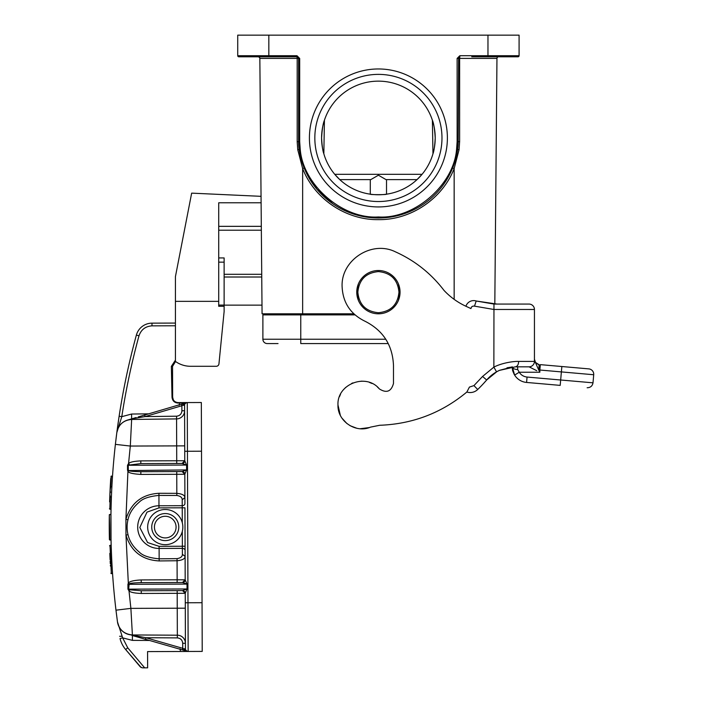 <?xml version="1.0" encoding="UTF-8"?>
<svg xmlns="http://www.w3.org/2000/svg" width="703" height="703" viewBox="0 0 703 703"><rect width="100%" height="100%" fill="white"/><g stroke="black" fill="none" stroke-linecap="round" stroke-linejoin="round"><path stroke-width="1.05" d="M458.62 58.411L459.63 58.402L459.621 141.681L459.068 149.704L454.156 168.553L452.653 167.955C454.946 162.34 456.607 156.18 457.644 149.484L458.215 141.69L458.62 58.411A1.626 1.221 89.4 0 1 459.815 56.794L459.604 56.811M378.407 312.721C365.92 311.499 359.066 304.645 357.845 292.158C359.066 279.671 365.92 272.817 378.407 271.595C390.894 272.817 397.749 279.671 398.961 292.158C397.749 304.645 390.894 311.499 378.407 312.721M398.399 300.445L400.051 292.158A21.644 21.644 0 0 1 378.407 313.802A21.644 21.644 0 0 1 356.764 292.158L358.407 300.445M369.268 427.573L360.261 428.733M356.781 428.25L350.041 425.684M346.913 423.558L341.957 418.144M340.305 415.236L337.976 404.981C336.834 384.075 366.131 372.713 379.374 388.926C386.527 393.425 391.228 391.606 393.487 383.451L393.487 365.516C392.599 344.997 382.968 330.173 364.576 321.025C350.279 313.907 342.783 302.378 342.097 286.42C340.99 260.066 371.738 240.083 395.367 251.815C414.849 260.576 431.071 273.449 444.024 290.427C450.307 297.114 457.6 302.387 465.922 306.253L470.957 308.582C471.361 306.64 472.539 305.831 474.499 306.148L476.186 301.007L496.977 304.065M540.326 364.637L561.846 366.518L540.326 364.637L539.851 370.024L561.372 371.913L550.59 370.964L561.372 371.913L560.669 379.998L527.057 377.054C523.691 376.676 521.081 375.068 519.218 372.239L517.672 369.523L517.672 366.825L529.034 366.825A5.413 5.413 90 0 0 534.438 361.421L534.438 309.478A5.413 5.413 90 0 0 529.034 304.065L493.963 304.065L493.866 367.133L496.546 371.834L499.438 370.349L515.369 366.825C517.364 366.483 518.462 364.681 518.673 361.421C512.645 361.175 500.984 363.328 493.866 367.133L482.566 376.457L473.945 385.604L469.419 387.081L466.862 392.028C441.581 413.004 412.529 424.085 379.708 425.271L370.481 427.134C355.7 433.637 337.326 421.106 337.976 404.972L337.976 404.946M255.312 56.794L239.855 56.794L268.836 56.794L268.836 55.713L237.728 55.713A1.081 1.081 0 0 0 238.809 56.794L268.836 56.794L238.809 56.794A1.081 1.081 0 0 1 237.728 55.713L237.728 35.15L519.086 35.15L519.086 55.713A1.081 1.081 0 0 1 517.997 56.794L471.739 56.794M441.976 137.955A63.578 63.578 0 0 0 378.407 74.377A63.578 63.578 0 0 0 314.83 137.955A63.578 63.578 0 0 0 378.407 201.533A63.578 63.578 0 0 0 441.976 137.955M321.587 137.955C322.115 129.247 323.055 123.35 324.426 120.248L323.837 153.772C322.774 151.101 322.027 145.829 321.587 137.955A56.811 56.811 0 0 0 378.407 194.766A56.811 56.811 0 0 0 435.219 137.955A56.811 56.811 0 0 0 378.407 81.144A56.811 56.811 0 0 0 321.587 137.955M432.389 120.248C433.751 123.341 434.7 129.247 435.219 137.955C434.788 145.82 434.032 151.092 432.969 153.772L432.389 120.248L432.969 153.772M309.417 137.955A68.991 68.991 0 0 1 378.407 68.964A68.991 68.991 0 0 1 447.389 137.955A68.991 68.991 0 0 1 378.407 206.937A68.991 68.991 0 0 1 309.417 137.955M165.223 516.266A10.817 10.817 0 0 0 154.432 527.127A10.817 10.817 0 0 0 165.293 537.909A10.817 10.817 0 0 0 176.075 527.048A10.817 10.817 0 0 0 165.223 516.266M165.302 540.616A13.524 13.524 0 0 1 151.734 527.136A13.524 13.524 0 0 1 165.205 513.559A13.524 13.524 0 0 1 178.782 527.039A13.524 13.524 0 0 1 165.302 540.616M165.319 544.676A17.584 17.584 0 0 0 182.842 527.03A17.584 17.584 0 0 0 165.196 509.508A17.584 17.584 0 0 0 147.674 527.153A17.584 17.584 0 0 0 165.319 544.676M172.015 397.204L172.648 397.204L172.534 366.368L172.648 397.204C172.956 400.473 174.766 402.274 178.079 402.599L179.476 402.591L178.079 403.074C174.476 402.801 172.455 400.842 172.015 397.204L171.356 366.368L175.425 360.129M116.812 432.635L116.803 432.661A15.15 15.15 0 0 0 116.803 432.661L119.123 416.246A717.825 717.825 0 0 1 136.382 335.094A16.231 16.231 0 0 1 151.98 323.152L175.425 323.072L151.98 323.152L151.989 325.858L175.425 325.77M179.168 405.297L179.476 403.039L187.27 402.564A2.707 2.707 0 0 0 184.573 405.279L184.775 460.799L186.594 465.061L182.077 463.453L140.802 463.602L127.515 465.281L128.561 463.532L129.37 464.613M171.356 366.368L172.534 366.368L172.824 364.611L172.534 366.368L175.548 361.5M119.123 416.246L121.795 416.659C125.969 389.374 131.698 362.432 138.992 335.806C141.127 329.619 145.459 326.297 151.989 325.858M182.226 463.479L184.775 460.737L176.725 460.764L176.717 463.47L140.802 463.602L140.82 460.896C134.124 461.203 130.037 462.082 128.561 463.532L130.31 446.054L131.646 419.454A15.15 15.15 0 0 0 127.542 420.069L131.197 418.997L127.542 420.078A15.15 15.15 0 0 0 116.839 432.424M117.093 430.456L116.821 432.573A15.15 15.15 0 0 0 116.812 432.626M116.364 436.124L115.389 444.358L116.803 432.661L121.795 416.659L131.575 414.041L148.684 413.839M110.485 482.689L110.433 483.594M109.932 493.453L110.116 489.552M110.151 488.699L110.257 486.757C109.686 498.849 109.686 498.849 110.257 486.757L110.441 483.4M110.292 486.045L110.371 484.587A719.45 719.45 0 0 1 110.424 483.743L110.626 480.307M110.415 492.592L110.099 489.877M201.339 402.511L187.27 402.564L201.339 402.511L202.218 651.409L180.495 651.488L180.021 648.781M111.549 555.765L111.619 557.417M111.777 560.704L111.83 561.759M112.032 565.423L111.856 562.286M111.522 494.297L111.575 492.97M111.821 487.829L111.856 487.241M112.208 481.072L112.234 480.527M112.252 480.334L112.208 481.019M112.049 483.69L112.014 484.279M111.891 486.59L111.882 486.775C112.665 473.435 112.665 473.435 111.882 486.775C111.25 500.149 111.25 500.149 111.882 486.775L110.687 486.784C111.505 472.363 111.505 472.354 110.687 486.775C110.09 500.149 110.09 500.158 110.687 486.784L110.257 486.757C110.96 474.692 110.96 474.692 110.257 486.757L109.879 494.736M117.506 622.085L117.506 622.085A15.15 15.15 0 0 0 128.324 634.378L128.298 634.37A15.15 15.15 0 0 0 132.401 634.958L177.341 635.196L177.191 593.332L185.241 593.297A2.707 2.707 0 0 0 184.441 591.39A2.707 2.707 0 0 1 185.241 593.297L185.434 648.764A2.707 2.707 0 0 0 188.149 651.453L187.446 451.264L201.515 451.212M183.413 471.906L184.819 474.27L182.103 471.572L186.611 469.929L128.772 470.562C129.194 471.159 133.219 471.546 140.828 471.713L140.864 474.42L184.819 474.27A2.707 2.707 0 0 0 184.019 472.354A2.707 2.707 0 0 1 184.819 474.27L184.924 503.559A2.707 2.118 -0.2 0 1 182.226 505.694L182.2 499.745C182.218 497.487 180.425 496.054 176.822 495.466L176.743 471.59M140.864 474.42C132.805 473.936 128.491 472.882 127.928 471.265L127.524 470.149L128.315 470.14L128.227 465.263L186.594 465.061L186.611 469.929L184.819 474.209L182.253 471.546M202.042 602.708L185.276 602.77L185.434 648.764L185.416 643.28L182.71 643.289L182.727 648.324L183.694 648.764L183.817 650.328L187.393 651.347L183.694 648.764L185.434 648.764A2.707 2.707 0 0 0 188.149 651.453M185.241 593.235L182.525 590.608L187.033 588.965L185.241 593.244L182.675 590.582M182.639 582.515L185.188 579.834L184.942 507.803L185.188 579.834L177.147 579.799L177.051 558.63C180.618 558.041 182.393 556.6 182.393 554.315L182.376 548.366A2.707 2.118 179.8 0 1 185.091 550.475L185.188 579.843L187.016 584.096L182.499 582.488L141.224 582.638C134.045 582.813 130.029 583.226 129.167 583.877L128.667 589.176L129.809 589.817L141.25 590.748L182.525 590.608M183.808 582.146A2.707 2.707 0 0 0 185.188 579.773L183.799 582.146A2.707 2.707 0 0 0 185.188 579.773L182.499 582.488M184.775 460.737A2.707 2.707 89.8 0 1 183.386 463.11A2.707 2.707 89.8 0 0 184.775 460.737L182.077 463.453M187.27 402.564L179.476 402.591L187.27 402.564L187.446 451.264L184.74 451.273L184.573 405.279L182.833 405.288L186.515 402.678L181.418 404.181L181.875 405.736L182.833 405.288L182.956 403.724L186.515 402.678L144.642 415.025L145.108 416.589L181.875 405.736L181.892 410.772L184.599 410.763A8.12 8.12 0 0 1 176.576 418.909L176.55 416.202C179.792 415.833 181.567 414.023 181.892 410.772M142.393 667.85L144.669 667.841L142.393 667.85L140.319 666.892L125.652 649.537L141.189 667.569M180.495 651.488L147.568 651.602L147.63 667.832L144.669 667.841L127.718 647.788L125.652 649.537A27.057 27.057 0 0 1 120.037 638.517L122.665 637.876L117.48 621.883M182.2 499.745L184.898 497.619C184.819 495.255 182.13 493.831 176.84 493.348L158.94 493.286C141.962 494.306 130.951 502.979 125.916 519.306L127.928 471.265L128.772 470.562M182.103 471.572A2.707 2.707 0 0 1 182.112 471.572L140.828 471.713M177.13 582.506L141.224 582.638L141.233 579.931L177.147 579.799L177.13 582.506M141.25 590.748L141.285 593.455C134.748 593.227 130.661 592.383 129.009 590.907L127.955 589.158L187.033 588.965L187.016 584.096L127.928 584.298L128.324 583.174L125.969 535.15C131.109 551.433 142.182 560.027 159.177 560.932L177.077 560.748C182.323 560.247 185.003 558.806 185.109 556.425L182.393 554.315M178.079 403.074L178.079 402.599L179.476 402.591M110.441 566.064L110.397 565.326M110.309 563.701L110.195 561.521M110.099 559.729L109.817 553.384M109.633 501.257L109.615 501.749M110.134 489.068L110.169 488.453M110.169 488.488L110.099 489.929M109.844 495.606L109.817 496.125M172.648 397.204L173.316 399.796L172.648 397.204M173.79 362.88L173.175 363.785L173.79 362.88M128.324 634.378L145.881 637.735L145.433 639.291L184.476 650.512M131.962 635.424L145.433 639.291L131.979 635.424M116.294 612.805L117.471 621.856C119.211 629.923 124.185 634.291 132.401 634.958L177.341 635.196A8.12 8.12 0 0 1 185.416 643.28A8.12 8.12 0 0 0 177.341 635.196L177.323 637.893L145.881 637.735L182.727 648.324L182.279 649.88L183.817 650.328M186.919 651.215L186.031 650.96M152.806 641.408L182.279 649.88M176.822 495.466L158.922 495.413C149.124 496.371 142.551 498.629 139.212 502.188C133.148 507.302 129.396 513.164 127.955 519.789C126.804 524.746 126.821 529.702 128.008 534.649C129.501 541.266 133.289 547.11 139.379 552.171C142.753 555.704 149.344 557.918 159.142 558.815L159.106 548.454A21.336 21.336 0 0 1 137.7 527.54A21.336 21.336 0 0 1 158.957 505.773L182.226 505.694L182.288 522.698M117.366 621.057L117.471 621.856C119.115 629.756 124.097 634.124 132.401 634.958L130.881 608.376L129.009 590.907L129.809 589.817M141.233 579.931C133.684 580.327 129.378 581.407 128.324 583.174L129.167 583.877M131.883 418.795L145.108 416.589L176.55 416.202M157.806 411.141L144.519 415.069M143.034 415.508L141.145 416.062M133.06 418.443L131.268 418.979M131.197 418.997L127.542 420.078M143.175 415.464L144.642 415.025L145.108 416.589M109.563 545.8C111.206 581.987 111.206 581.987 109.563 545.8L109.984 545.361L109.563 545.8M110.266 562.927L110.23 562.33M110.23 562.242L110.169 561.047M109.343 536.284L109.317 514.904A719.45 719.45 0 0 0 109.404 539.667L111.039 540.089A717.825 717.825 0 0 1 110.951 514.473L109.317 514.904A719.45 719.45 0 0 0 109.404 539.667M111.408 497.074L109.8 496.617L109.615 501.889L109.73 498.629M109.817 496.327L110.248 495.791M109.967 492.698L110.002 491.968M110.186 488.146L110.274 486.371M110.371 484.639L110.424 483.743A719.45 719.45 0 0 0 110.371 484.587L110.415 483.787M110.45 483.277L110.485 482.636M110.74 478.453L110.257 486.757C109.65 499.569 109.65 499.569 110.257 486.757C111.004 473.971 111.004 473.971 110.257 486.757L110.16 488.55M119.589 636.277L121.988 636.285M127.524 470.149L127.515 465.281M127.955 589.158L127.928 584.298M128.008 534.649L125.969 535.15L125.916 519.306L127.955 519.789M118.078 423.303L116.803 432.661C118.482 424.586 123.429 420.183 131.646 419.454L176.576 418.909L176.725 460.764L140.82 460.896M120.028 425.104L118.078 428.259M109.984 545.361L111.32 573.666L109.984 545.361L111.171 545.352C112.867 582.646 112.867 582.646 111.171 545.352L111.592 556.811M109.844 540.097L109.325 514.71M109.756 514.473L110.951 514.473L111.039 540.089M109.431 508.77L109.853 509.209L110.204 497.074M118.895 417.758L118.271 422.002M118.262 422.055L118.113 423.083M117.682 426.15L116.373 436.045M116.083 611.083L116.188 611.918M132.401 635.284L132.401 634.958C124.097 634.124 119.115 629.756 117.471 621.856L115.977 610.178C109.378 554.676 109.185 499.402 115.389 444.358L130.31 446.054L184.722 445.86M138.992 335.806L136.382 335.094A717.825 717.825 0 0 0 118.912 417.617M110.889 573.27L112.542 573.666L112.418 571.82M111.408 497.039L111.039 509.209L109.853 509.209M354.989 314.882L262.887 314.882L262.887 339.233A4.332 4.332 0 0 0 267.21 343.565L278.036 343.565M388.249 343.565L300.761 343.565L300.761 339.233L262.887 339.233M261.05 196.33L191.655 193.14L175.425 276.648L175.425 301.359L218.712 301.359L218.712 202.789L261.103 202.789L259.846 58.402L262.07 313.802L302.65 313.802L302.65 314.882M190.575 366.289L216.26 366.289L190.575 366.289A25.976 25.976 0 0 1 175.425 361.412L175.425 301.359M216.26 366.289A2.707 2.707 0 0 0 218.949 363.846L219.222 361.105M224.125 274.302L261.727 274.302L261.103 202.789M218.712 301.359L218.712 306.28L224.125 306.28L224.125 311.499L218.949 363.846M261.34 230.206L218.712 230.206L261.34 230.206M261.999 305.146L224.125 305.146M261.753 277.008L224.125 277.008M218.712 257.939L224.125 257.939L224.125 306.28M339.777 179.617L334.742 174.3L422.072 174.3L417.028 179.617L386.026 179.617L378.416 175.205L370.789 179.617L339.777 179.617M386.518 179.617L386.518 194.186C387.019 194.819 369.796 194.819 370.288 194.186L370.288 179.617M268.836 56.794L296.974 56.794L297.184 58.402L259.846 58.402A1.626 1.626 0 0 0 258.221 56.794L258.519 56.82M454.156 299.355L454.156 168.553C442.495 198.659 410.956 220.136 378.425 219.644C345.902 220.144 314.338 198.721 302.65 168.553L297.747 149.704L297.184 141.681L297.184 58.402L298.599 58.411L298.503 57.874M297.501 56.881L297 56.794M498.585 56.794L498.585 56.794A1.626 1.626 0 0 0 496.959 58.402L494.815 304.065M496.959 58.402L459.63 58.402L459.815 56.794M299.68 141.69L300.234 149.326C303.002 185.047 342.651 219.345 378.407 216.955C414.155 219.345 453.804 185.056 456.581 149.326L457.126 141.69L458.215 141.69A54.105 54.105 0 0 1 457.644 149.484A80.08 80.08 0 0 1 299.162 149.484A54.105 54.105 0 0 1 298.599 141.69L298.599 58.419A1.626 1.626 0 0 0 296.974 56.794L296.974 55.713L299.68 58.419L299.68 141.69L298.599 141.69L299.162 149.484L303.793 167.042M458.215 58.419A1.626 1.626 0 0 1 459.832 56.794A1.626 1.626 0 0 0 458.215 58.419L457.126 58.419L459.832 55.713L459.832 56.794M323.837 153.772L324.426 120.248M497.742 57.031L498.269 56.82M268.704 314.882L268.704 313.802M259.802 58.041L259.802 58.041C259.02 57.391 260.787 57.778 258.221 56.794A1.626 1.626 0 0 1 259.846 58.402M353.811 313.802L302.65 313.802L302.65 168.553L304.162 167.955L316.789 189.098L332.906 203.852M514.622 375.094L512.259 366.817C512.584 368.46 514.385 369.365 517.672 369.523C514.385 369.365 512.584 368.46 512.259 366.817C512.786 371.07 511.793 369.031 514.622 375.094L514.622 375.094A15.694 15.694 0 0 0 526.582 382.441A15.694 15.694 0 0 1 514.622 375.094L519.218 372.239L539.851 372.239L538.577 369.681L539.851 370.024L539.386 369.945L539.096 364.523M506.995 367.792L512.267 366.966L512.338 368.354M512.373 368.715L512.918 371.298M512.997 371.571L514.157 374.295M514.201 374.374L514.587 375.042M496.959 371.597L493.119 374.049M491.907 374.963L489.701 376.852M488.163 378.346L486.669 379.989L496.854 371.659L499.271 370.419L515.369 366.825L529.034 366.825L536.74 370.683M587.146 387.74C590.423 387.687 592.383 386.044 593.007 382.827L560.669 379.998L560.194 385.385L526.582 382.441L527.057 377.054M483.787 383.232L486.669 379.989L483.787 383.232M473.945 385.604L477.715 389.488A10.817 10.817 166.8 0 1 466.862 392.028A10.817 10.817 166.8 0 0 477.715 389.488A146.092 146.092 0 0 0 486.669 379.989A37.874 37.874 0 0 1 496.546 371.834A37.874 37.874 0 0 0 486.669 379.989L482.566 376.457M535.018 361.588L538.577 369.681C539.201 366.632 539.201 364.883 538.577 364.418L535.537 362.432L534.438 359.163L534.438 361.421L534.438 309.478L493.866 309.469L474.499 306.148M593.007 382.827L593.71 374.743A5.413 5.413 0 0 0 588.798 368.882L561.846 366.518L561.372 371.913L593.71 374.743M358.407 283.88L356.764 292.158A21.644 21.644 0 0 1 378.407 270.514A21.644 21.644 0 0 1 400.051 292.158L398.399 283.88M379.708 425.271L370.481 427.134M534.596 360.437L534.456 359.558M339.461 396.703L340.48 394.357M343.872 389.286L345.744 387.379M351.667 383.425L352.888 382.889M361.096 381.175L363.442 381.228M369.541 382.467L372.072 383.504M377.511 387.107L378.943 388.469M465.984 306.288L465.922 306.253A8.12 8.12 0 0 1 476.186 301.007L493.963 304.065M159.098 546.328L159.106 548.454L182.376 548.366L182.367 546.249L159.098 546.328L147.612 542.567L139.818 527.496L146.997 512.127L158.966 507.891L158.94 493.286M593.736 374.268A5.413 5.413 0 0 0 588.798 368.882M184.942 507.803L158.966 507.891M182.314 531.363L182.367 546.249L185.074 546.24M131.575 414.041L131.646 419.454M177.323 637.893C180.566 638.254 182.358 640.046 182.71 643.289M141.285 593.455L177.191 593.332L177.165 590.625M159.177 560.932L159.142 558.815L177.051 558.63M149.484 640.459L132.375 640.371L132.401 635.547M132.375 640.371L122.665 637.876L127.718 647.788M185.293 608.183L130.881 608.376L115.977 610.178L117.348 620.942M300.761 314.882L300.761 339.233L385.78 339.233M218.712 226.34L261.314 226.34M218.712 305.084L224.125 305.084M224.125 262.157L218.712 262.157M459.621 141.681L458.215 141.69A54.105 54.105 0 0 1 457.644 149.484L459.068 149.704M296.974 55.713L268.836 55.713L268.836 35.15M459.832 55.713L487.97 55.713L487.97 35.15M487.97 56.794L487.97 55.713L519.086 55.713A1.081 1.081 0 0 1 517.997 56.794M300.234 149.326L297.747 149.704M457.644 149.484L456.581 149.326M457.126 141.69L457.126 58.419M299.68 58.419L298.599 58.419L296.974 56.794M298.599 141.69L297.184 141.681M539.851 372.239L539.851 370.024M534.438 361.421L518.673 361.421M465.922 306.253A8.12 8.12 0 0 1 476.186 301.007M110.459 483.137L110.512 482.205M110.336 485.193L110.371 484.587M184.819 474.2L183.052 471.739M185.241 593.27L183.474 590.775M185.188 579.843L183.439 582.312M184.775 460.808L183.026 463.277M110.125 489.35L109.826 496.01M109.8 496.626L109.73 498.418M110.028 491.274L110.002 491.942M109.993 492.144L109.817 496.204M110.626 480.272L110.696 479.182M110.705 479.033L110.74 478.55M133.632 635.899L134.748 636.224M136.523 636.733L138.728 637.366M141.11 638.052L143.561 638.755M143.087 415.491L141.865 415.851M141.057 416.088L138.245 416.914M136.066 417.564L133.623 418.285M151.98 323.152L175.425 323.072M109.281 531.459L109.264 529.368M112.498 476.502L110.846 476.924M115.389 444.358L116.856 432.336M117.383 428.338L117.533 427.213M499.473 370.332L512.267 366.966L512.382 368.785M534.886 361.307L535.106 361.764M534.596 360.446L534.438 359.163M538.876 364.488L537.751 364.145M536.855 363.671L536.011 362.968M535.537 362.432L534.913 361.368"/></g></svg>

